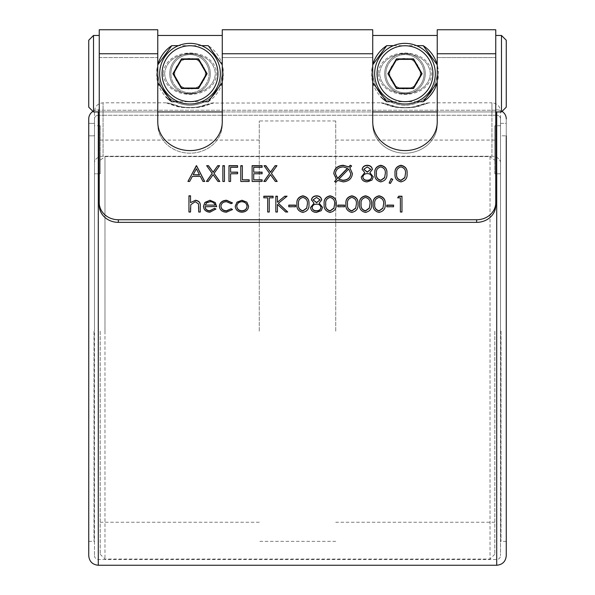 <?xml version="1.0" encoding="UTF-8"?>
<svg xmlns="http://www.w3.org/2000/svg" width="595" height="595" viewBox="0 0 595 595"><rect width="100%" height="100%" fill="white"/><g stroke="black" fill="none" stroke-linecap="round" stroke-linejoin="round"><path stroke-width="0.45" stroke-dasharray="2.98 2.23" d="M389.703 73.698A15.284 15.284 0 0 1 404.987 58.414A15.284 15.284 0 0 1 420.271 73.698A15.284 15.284 0 0 1 404.987 88.99A15.284 15.284 0 0 1 389.703 73.698M424.094 73.698A19.107 19.107 0 0 0 404.987 54.591A19.107 19.107 0 0 0 385.88 73.698A19.107 19.107 0 0 0 404.987 92.813A19.107 19.107 0 0 0 424.094 73.698A19.107 19.107 0 0 1 404.987 92.813A19.107 19.107 0 0 1 385.88 73.698A19.107 19.107 0 0 0 404.987 92.813A19.107 19.107 0 0 0 424.094 73.698A19.107 19.107 0 0 0 404.987 54.591A19.107 19.107 0 0 0 385.88 73.698A19.107 19.107 0 0 0 404.987 92.813A19.107 19.107 0 0 0 424.094 73.698A19.107 19.107 0 0 0 404.987 54.591A19.107 19.107 0 0 0 385.88 73.698A19.107 19.107 0 0 1 404.987 54.591A19.107 19.107 0 0 1 424.094 73.698M174.729 73.698A15.284 15.284 0 0 1 190.013 58.414A15.284 15.284 0 0 1 205.297 73.698A15.284 15.284 0 0 1 190.013 88.99A15.284 15.284 0 0 1 174.729 73.698M209.12 73.698A19.107 19.107 0 0 0 190.013 54.591A19.107 19.107 0 0 0 170.906 73.698A19.107 19.107 0 0 1 190.013 54.591A19.107 19.107 0 0 1 209.12 73.698A19.107 19.107 0 0 0 190.013 54.591A19.107 19.107 0 0 0 170.906 73.698A19.107 19.107 0 0 1 190.013 54.591A19.107 19.107 0 0 1 209.12 73.698A19.107 19.107 0 0 1 190.013 92.813A19.107 19.107 0 0 1 170.906 73.698A19.107 19.107 0 0 0 190.013 92.813A19.107 19.107 0 0 0 209.12 73.698A19.107 19.107 0 0 1 190.013 92.813A19.107 19.107 0 0 1 170.906 73.698A19.107 19.107 0 0 0 190.013 92.813A19.107 19.107 0 0 0 209.12 73.698M396.716 59.366L388.438 73.698L396.716 88.03L413.265 88.03L421.535 73.698L413.265 59.366L396.716 59.366M374.649 73.698A30.338 30.338 0 0 0 416.56 101.745A30.338 30.338 0 0 0 416.56 45.659L393.421 45.659A30.338 30.338 0 0 0 374.649 73.698M206.562 73.698L198.284 88.03L181.735 88.03L173.465 73.698L181.735 59.366L198.284 59.366L206.562 73.698M178.44 45.659A30.338 30.338 0 0 0 178.44 101.745L201.579 101.745A30.338 30.338 0 0 0 201.579 45.659L178.44 45.659A30.338 30.338 0 0 1 201.579 45.659M164.666 73.698C166.682 100.072 213.412 99.982 215.36 73.698C213.374 100.019 166.66 100.034 164.666 73.698C166.645 47.384 213.374 47.369 215.36 73.698C213.367 47.362 166.63 47.392 164.666 73.698M163.223 73.698C165.514 101.291 214.587 101.187 216.803 73.698C214.542 46.142 165.447 46.187 163.223 73.698M169.709 73.698A20.304 20.304 0 0 0 190.013 94.003A20.304 20.304 0 0 0 210.318 73.698A20.304 20.304 0 0 0 190.013 53.394A20.304 20.304 0 0 0 169.709 73.698A20.304 20.304 0 0 0 190.013 94.003A20.304 20.304 0 0 0 210.318 73.698A20.304 20.304 0 0 0 190.013 53.394A20.304 20.304 0 0 0 169.709 73.698M430.334 73.698C428.348 100.019 381.633 100.034 379.64 73.698C381.655 100.072 428.385 99.982 430.334 73.698C428.34 47.362 381.603 47.392 379.64 73.698C381.618 47.384 428.348 47.369 430.334 73.698M378.197 73.698C380.488 101.291 429.56 101.187 431.777 73.698C429.516 46.142 380.421 46.187 378.197 73.698M384.682 73.698A20.304 20.304 0 0 0 404.987 94.003A20.304 20.304 0 0 0 425.291 73.698A20.304 20.304 0 0 0 404.987 53.394A20.304 20.304 0 0 0 384.682 73.698A20.304 20.304 0 0 0 404.987 94.003A20.304 20.304 0 0 0 425.291 73.698A20.304 20.304 0 0 0 404.987 53.394A20.304 20.304 0 0 0 384.682 73.698M372.738 82.556L371.548 73.698L372.738 64.84A33.439 33.439 0 0 0 380.785 96.777M157.764 82.556L156.574 73.698L157.764 64.84A33.439 33.439 0 0 0 165.812 96.777M93.512 35.462L88.737 40.237L88.737 107.167L88.737 73.698L88.737 107.167L93.512 111.942L93.512 35.462L93.512 73.698L93.512 35.462L99.246 35.462L99.246 115.259L99.246 35.462M501.488 111.942L506.263 107.167L506.263 40.237L506.263 73.698L506.263 40.237L501.488 35.462L501.488 111.942L501.488 73.698L501.488 111.942L93.512 111.942L93.512 73.698L93.512 111.942M335.721 331.17L335.721 120.971L335.721 331.17M494.802 331.17L494.802 554.265L494.802 331.17M259.279 331.17L259.279 120.971L259.279 331.17M100.198 331.17L100.198 554.265L100.198 331.17M490.02 156.604L490.02 559.04L490.02 156.604L104.98 156.604L100.198 160.263L100.198 173.807L100.198 160.263L104.98 156.604L104.98 331.17L104.98 156.604L490.02 156.604L494.802 160.263L490.02 156.604M104.98 331.17L104.98 559.04L104.98 331.17M166.689 103.061L175.235 106.007C181.683 107.948 189.82 108.312 199.66 107.107L213.33 103.061L204.792 106.007C198.314 107.948 190.169 108.312 180.359 107.107L166.689 103.061A14.332 14.221 112.1 0 1 172.074 104.095L181.616 106.847C187.343 108.283 199.184 107.249 201.72 106.133L207.953 104.095L198.41 106.847C192.706 108.283 180.85 107.249 178.307 106.141L171.68 103.932C171.107 103.961 172.208 103.418 166.124 102.816L166.689 103.061M386.653 103.932L396.59 106.847C402.317 108.283 414.157 107.249 416.693 106.133L422.926 104.095L413.384 106.847C407.679 108.283 395.824 107.249 393.288 106.141L387.048 104.095A14.332 14.221 112.1 0 0 381.663 103.061L390.208 106.007C396.657 107.948 404.801 108.312 414.641 107.107L428.311 103.061L419.765 106.007C413.287 107.948 405.143 108.312 395.333 107.107L381.105 102.816L213.33 103.061A14.332 14.221 -112.1 0 0 207.953 104.095L208.347 103.939M428.876 102.816L428.311 103.061A14.332 14.221 -112.1 0 0 422.926 104.095L423.32 103.939C423.9 103.961 422.785 103.418 428.876 102.816L491.931 102.816L491.931 115.259L103.069 115.259L103.069 156.24L103.069 115.259L98.287 115.259L99.246 115.259L99.246 109.859L97.617 109.859A9.557 9.037 0 0 0 88.737 118.874L88.737 541.361L88.737 135.824L93.988 135.824L88.737 135.824L88.737 555.693M495.754 53.751L495.754 205.327L495.754 53.751L437.236 53.751L437.236 29.75L437.228 73.698C435.079 93.192 424.332 103.775 404.994 105.441C385.649 103.783 374.902 93.199 372.745 73.698L372.738 35.462L372.738 57.551L222.262 57.551L222.262 121.849A32.249 28.731 0 0 1 190.013 150.587A32.249 28.731 0 0 1 157.764 121.849L157.764 53.751L99.246 53.751L99.246 29.75L99.246 115.259L103.069 115.259L103.069 102.816L103.069 115.259L491.931 115.259L491.931 156.24L491.931 102.816C497.152 103.322 500.023 106.193 500.529 111.414L500.529 162.829A8.598 6.59 180 0 0 491.931 156.24L103.069 156.24A8.598 6.59 180 0 0 94.471 162.829L94.471 555.693L94.471 118.874L94.471 331.17L94.471 169.783L94.471 173.807L100.198 173.807L100.198 125.746L100.198 173.807L94.471 173.807L94.471 125.746L94.471 173.807L94.471 135.184L93.988 135.824L94.471 135.184L94.471 169.783L94.471 123.388L94.471 162.829A8.598 6.59 0 0 1 103.069 156.24L491.931 156.24A8.598 6.59 0 0 1 500.529 162.829L500.529 118.874A3.823 3.615 0 0 0 496.713 115.259A3.823 3.615 0 0 1 500.529 118.874L500.529 555.693L500.529 118.874L500.529 123.388L506.263 123.388L506.263 118.874L506.263 555.693M437.236 35.462L437.228 73.698C434.967 93.37 424.22 103.954 404.979 105.441C385.753 103.954 375.006 93.378 372.745 73.698L372.738 35.462L437.236 35.462L437.236 124.452L437.236 57.551L495.754 57.551L437.236 57.551L437.236 35.462L437.228 73.698C434.967 93.393 424.205 103.969 404.95 105.441C385.753 103.961 375.014 93.385 372.745 73.698L372.738 29.75L372.738 53.751L222.262 53.751L222.262 124.452A32.249 28.731 180 0 1 190.013 153.183A32.249 28.731 180 0 1 157.764 124.452A32.249 28.731 180 0 0 190.013 153.183A32.249 28.731 180 0 0 222.262 124.452L222.255 73.698C220.098 93.207 209.343 103.79 189.998 105.441C170.676 103.79 159.936 93.207 157.772 73.698L157.764 35.462L157.764 57.551L99.246 57.551L99.246 205.327A19.107 17.024 180 0 0 118.353 222.351L118.353 219.748A19.107 17.024 0 0 1 99.246 202.724L99.246 53.751M372.738 35.462L372.738 124.452A32.249 28.731 180 0 0 404.987 153.183A32.249 28.731 180 0 0 437.236 124.452L437.236 121.849A32.249 28.731 0 0 1 404.987 150.587A32.249 28.731 0 0 1 372.738 121.849L372.738 53.751M437.236 53.751L437.236 124.452A32.249 28.731 180 0 1 404.987 153.183A32.249 28.731 180 0 1 372.738 124.452L372.738 57.551L222.262 57.551L222.262 35.462L222.255 73.698C219.994 93.393 209.232 103.969 189.976 105.441C170.772 103.961 160.04 93.385 157.772 73.698L157.764 35.462L157.764 57.551L99.246 57.551L99.246 202.724M495.754 202.724A19.107 17.024 0 0 1 476.647 219.748L476.647 222.351A19.107 17.024 180 0 0 495.754 205.327L495.754 35.462L495.754 115.259L496.713 115.259L495.754 115.259L495.754 109.859L497.383 109.859A9.557 9.037 180 0 1 506.263 118.874M222.262 53.751L222.255 73.698C219.994 93.37 209.247 103.954 190.006 105.441C170.78 103.954 160.033 93.378 157.772 73.698L157.764 73.2C159.705 92.976 170.453 103.723 190.013 105.441C209.574 103.723 220.329 92.976 222.262 73.2L222.262 29.75L372.738 29.75L372.738 73.2C374.679 92.976 385.426 103.723 404.987 105.441C424.555 103.723 435.302 92.976 437.236 73.2L437.236 29.75L495.754 29.75L495.754 115.259L495.754 73.698L495.754 109.859L497.383 109.859L496.713 110.246L497.383 109.859A9.557 9.037 180 0 1 502.054 111.377M500.529 169.783L500.529 331.17L500.529 135.184L501.012 135.824L506.263 135.824L501.012 135.824L500.529 135.184L500.529 169.783M98.287 111.942L98.287 110.246L496.713 110.246L98.287 110.246L97.617 109.859L98.287 110.246L98.287 565.25M506.263 331.17L506.263 541.361L506.263 331.17M98.287 115.259A3.823 3.615 180 0 0 94.471 118.874A3.823 3.615 180 0 1 98.287 115.259L98.287 559.516L98.287 115.259M222.262 82.556L223.452 73.698L222.262 64.84M438.426 73.698L437.236 64.84A33.439 33.439 0 0 1 437.236 82.556L438.426 73.698M92.946 111.377A9.557 9.037 0 0 1 97.617 109.859L99.246 109.859L99.246 29.75L157.764 29.75L157.764 53.751M157.764 124.452L157.764 57.551L157.764 124.452M476.647 222.351L118.353 222.351M393.421 101.745L416.56 101.745M494.802 160.263L494.802 173.807L500.529 173.807L500.529 125.746L500.529 173.807L494.802 173.807L494.802 125.746L494.802 160.263M94.471 123.388L88.737 123.388L88.737 118.874L88.737 123.388L94.471 123.388L94.471 135.184L94.471 111.414L94.471 123.388M88.737 123.388L88.737 135.824L88.737 123.388M506.263 135.824L506.263 123.388L500.529 123.388L500.529 135.184L500.529 111.414M476.647 219.748L118.353 219.748M372.738 124.452L372.738 121.849L372.738 124.452M204.71 181.661L202.984 181.445M202.984 181.661L200.366 176.388M200.366 176.603L192.349 176.388M192.349 176.603L189.656 181.445M189.656 181.661L187.923 181.445M199.533 174.989L196.409 168.965L193.211 174.989M351.608 166.198L349.86 168.006M352.404 173.74C351.898 178.82 348.804 181.594 343.114 182.063L343.114 181.847M343.114 182.063L337.737 180.382M337.737 180.597L335.885 182.301M335.885 182.516L334.591 181.542M336.547 179.735L333.795 173.651M350.812 173.777L348.73 169.181L338.845 179.445M347.599 168.259L343.203 167.106C338.488 167.448 335.878 169.687 335.387 173.837M372.366 169.582L369.852 172.877M373.273 177.065L371.935 180.114M371.935 180.337L367.234 181.847M367.234 182.063C363.664 181.966 361.663 180.345 361.247 177.198L361.247 176.983M364.742 172.877L362.154 169.315M371.689 177.094C371.265 174.982 369.822 173.881 367.36 173.777C364.757 173.859 363.255 175.019 362.838 177.243M370.774 169.523L367.256 167.106L363.746 169.56M386.884 173.673L386.884 173.785C387.33 178.277 385.292 181.036 380.778 182.063L380.778 181.847M380.778 182.063C376.323 181.014 374.352 178.255 374.865 173.785L374.865 173.569M385.3 173.777C385.701 170.296 384.214 168.073 380.83 167.106C377.416 168.058 375.958 170.282 376.449 173.777M392.685 179.489L390.342 183.684L389.152 183.007M407.077 173.673L407.077 173.785C407.515 178.277 405.485 181.036 400.971 182.063L400.971 181.847M400.971 182.063C396.508 181.014 394.537 178.255 395.05 173.785L395.05 173.569M405.485 173.777C405.894 170.296 404.407 168.073 401.023 167.106C397.609 168.058 396.151 170.282 396.642 173.777M188.942 212.192L190.534 212.192M190.534 202.85L190.534 195.807M200.284 212.192L198.7 212.192M198.514 203.936L198.7 206.562M198.514 204.152L195.175 201.668M195.175 201.883L190.779 204.717M190.779 204.94L190.534 208.027M215.94 209.217L209.968 212.177M209.968 212.4C205.937 212.095 203.765 210.117 203.46 206.465L203.46 206.249M216.625 206.74L205.052 206.74M215.033 205.32C214.326 203.118 212.683 201.973 210.087 201.883L206.755 202.969L205.216 205.32M269.587 173.621L264.039 165.678M276.965 165.893L271.424 173.621M277.196 181.661L275.366 181.445M275.366 181.661L270.502 174.677M270.502 174.893L265.645 181.445M265.645 181.661L263.808 181.445M252.124 181.661L262.112 181.661M262.112 167.507L253.715 167.292M253.715 167.507L253.715 172.364M262.112 173.978L253.715 173.762M253.715 173.978L253.715 180.04M240.782 181.661L249.179 181.661M242.373 180.04L242.373 165.678M228.986 181.661L230.577 181.661M237.606 167.507L230.577 167.292M230.577 167.507L230.577 172.364M237.606 173.978L230.577 173.762M222.857 181.661L224.449 181.661M212.192 173.621L206.643 165.678M219.57 165.893L214.022 173.621M219.8 181.661L217.963 181.445M217.963 181.661L213.107 174.677M213.107 174.893L208.243 181.445M208.243 181.661L206.413 181.445M232.504 203.17L231.172 203.691M231.172 203.907L226.464 201.668M226.464 201.883C223.177 202.032 221.333 203.535 220.931 206.405M232.504 209.738L226.45 212.177M226.45 212.4C222.203 212.199 219.838 210.243 219.347 206.532L219.347 206.309M248.613 206.465C248.234 210.117 246.003 212.088 241.927 212.4L241.927 212.177M241.927 212.4C237.836 212.095 235.605 210.117 235.226 206.465L235.226 206.249M247.022 206.472C246.732 203.698 245.036 202.166 241.92 201.883C238.803 202.159 237.1 203.691 236.81 206.472M263.808 198.046L267.668 197.83M273.112 198.046L269.252 197.83M269.252 212.192L267.668 212.192M275.835 212.192L277.419 212.192M277.419 202.434L277.419 196.209M287.065 196.424L278.371 203.505M287.742 212.192L285.63 211.976M285.63 212.192L277.419 204.368M288.768 206.941L295.574 206.941M308.954 204.211L308.954 204.316C309.4 208.808 307.362 211.567 302.848 212.601L302.848 212.385M302.848 212.601C298.392 211.552 296.422 208.786 296.935 204.316L296.935 204.1M307.37 204.308C307.771 200.835 306.284 198.611 302.9 197.644C299.493 198.596 298.028 200.82 298.519 204.308M321.664 200.113L319.151 203.408M322.572 207.603L321.226 210.652M321.226 210.868L316.533 212.385M316.533 212.601C312.955 212.497 310.962 210.875 310.545 207.729L310.545 207.514M314.034 203.408L311.453 199.853M320.98 207.633C320.564 205.52 319.121 204.412 316.652 204.308C314.056 204.397 312.546 205.55 312.13 207.781M320.073 200.061L316.547 197.644L313.037 200.091M336.182 204.211L336.182 204.316C336.621 208.808 334.583 211.567 330.076 212.601L330.076 212.385M330.076 212.601C325.614 211.552 323.643 208.786 324.156 204.316L324.156 204.1M334.591 204.308C335 200.835 333.505 198.611 330.128 197.644C326.714 198.596 325.257 200.82 325.748 204.308M337.767 206.941L344.572 206.941M357.959 204.211L357.959 204.316C358.398 208.808 356.368 211.567 351.853 212.601L351.853 212.385M351.853 212.601C347.398 211.552 345.42 208.786 345.933 204.316L345.933 204.1M356.375 204.308C356.777 200.835 355.289 198.611 351.905 197.644C348.492 198.596 347.034 200.82 347.525 204.308M371.57 204.211L371.57 204.316C372.016 208.808 369.978 211.567 365.464 212.601L365.464 212.385M365.464 212.601C361.009 211.552 359.038 208.786 359.551 204.316L359.551 204.1M369.986 204.308C370.387 200.835 368.9 198.611 365.516 197.644C362.102 198.596 360.644 200.82 361.135 204.308M385.181 204.211L385.181 204.316C385.627 208.808 383.589 211.567 379.075 212.601L379.075 212.385M379.075 212.601C374.619 211.552 372.649 208.786 373.162 204.316L373.162 204.1M383.596 204.308C383.998 200.835 382.511 198.611 379.127 197.644C375.72 198.596 374.255 200.82 374.746 204.308M386.772 206.941L393.578 206.941M400.383 197.83L397.661 197.83M401.975 212.192L400.383 212.192M208.228 101.745A33.439 33.439 0 0 0 208.228 45.659M201.579 101.745A30.338 30.338 0 0 1 178.44 101.745M416.56 45.659A30.338 30.338 0 0 0 393.421 45.659M495.754 115.259L491.931 115.259L495.754 115.259M501.012 331.17L501.012 541.361L501.012 331.17M93.988 331.17L93.988 541.361L93.988 331.17M496.713 111.942L496.713 565.25M496.713 331.17L496.713 559.516L496.713 331.17M494.802 522.254L335.721 522.254M335.721 541.361L259.279 541.361M259.279 522.254L100.198 522.254M494.802 554.265L490.02 559.04L104.98 559.04L100.198 554.265M213.895 102.816C207.811 103.418 208.919 103.961 208.324 103.947M506.263 541.361L501.012 541.361L500.529 541.844M88.737 541.361L93.988 541.361L94.471 541.844M94.471 555.693C94.694 558.013 95.966 559.293 98.287 559.516L496.713 559.516C499.034 559.293 500.306 558.021 500.529 555.693M157.764 35.462L222.262 35.462M495.754 35.462L501.488 35.462M99.246 111.942L157.764 111.942M222.262 111.942L372.738 111.942M437.236 111.942L495.754 111.942M166.124 102.816L103.069 102.816C97.848 103.322 94.977 106.193 94.471 111.414M100.198 125.746L94.471 125.746M500.529 125.746L494.802 125.746M381.105 102.816C387.189 103.418 386.081 103.961 386.683 103.947M388.022 104.482L387.152 104.14M173.048 104.482L172.178 104.14M259.279 140.078L100.198 140.078M335.721 120.971L259.279 120.971M494.802 140.078L335.721 140.078"/><path stroke-width="0.89" d="M374.649 73.698A30.338 30.338 0 0 1 404.987 43.368A30.338 30.338 0 0 1 435.324 73.698A30.338 30.338 0 0 1 404.987 104.036A30.338 30.338 0 0 1 374.649 73.698A30.338 30.338 0 0 0 404.987 104.036A30.338 30.338 0 0 0 435.324 73.698M159.676 73.698A30.338 30.338 0 0 1 190.013 43.368A30.338 30.338 0 0 1 220.351 73.698A30.338 30.338 0 0 1 190.013 104.036A30.338 30.338 0 0 1 159.676 73.698A30.338 30.338 0 0 0 190.013 104.036A30.338 30.338 0 0 0 220.351 73.698M386.772 45.659A33.439 33.439 0 0 0 372.738 64.84L386.772 45.659L393.421 45.659M171.799 45.659A33.439 33.439 0 0 0 157.764 64.84L171.799 45.659L178.44 45.659M93.512 111.942L88.737 107.167L88.737 40.237L93.512 35.462L93.512 111.942L99.246 111.942M506.263 40.237L506.263 107.167L501.488 111.942L501.488 35.462L506.263 40.237M495.754 202.724L495.754 205.327A19.107 17.024 180 0 1 476.647 222.351L476.647 219.748A19.107 17.024 0 0 0 495.754 202.724L495.754 29.75L437.236 29.75L437.236 121.849A32.249 28.731 180 0 1 404.987 150.587A32.249 28.731 180 0 1 372.738 121.849L372.738 29.75L222.262 29.75L222.262 121.849A32.249 28.731 180 0 1 190.013 150.587A32.249 28.731 180 0 1 157.764 121.849L157.764 29.75L99.246 29.75L99.246 202.724A19.107 17.024 0 0 0 118.353 219.748L118.353 222.351A19.107 17.024 180 0 1 99.246 205.327L99.246 202.724M496.713 111.942L496.713 565.25C502.515 564.685 505.698 561.502 506.263 555.693L506.263 135.824M496.713 565.25L98.287 565.25C92.485 564.685 89.302 561.502 88.737 555.693L88.737 118.874A9.557 9.037 0 0 1 92.946 111.377M222.262 64.84L208.228 45.659L201.579 45.659M423.201 45.659A33.439 33.439 0 0 1 437.236 64.84L423.201 45.659L416.56 45.659M380.785 96.777A33.439 33.439 0 0 0 386.772 101.745L393.421 101.745M165.812 96.777A33.439 33.439 0 0 0 171.799 101.745L178.44 101.745M423.201 101.745L437.236 82.556A33.439 33.439 0 0 1 423.201 101.745L416.56 101.745M372.738 82.556L386.772 101.745M201.579 101.745L208.228 101.745L222.262 82.556M157.764 82.556L171.799 101.745M371.57 204.1C372.016 208.592 369.978 211.351 365.464 212.385C361.009 211.329 359.038 208.57 359.551 204.1C359.023 199.623 360.994 196.863 365.464 195.807C369.978 196.841 372.016 199.6 371.57 204.1M344.572 206.725L337.767 206.725L337.767 205.104L344.572 205.104L344.572 206.725L344.572 205.32L337.767 205.32L337.767 206.725M336.182 204.1C336.621 208.592 334.583 211.351 330.076 212.385C325.614 211.329 323.643 208.57 324.156 204.1C323.635 199.623 325.606 196.863 330.076 195.807C334.583 196.841 336.621 199.6 336.182 204.1M308.954 204.1C309.4 208.592 307.362 211.351 302.848 212.385C298.392 211.329 296.422 208.57 296.935 204.1C296.407 199.623 298.385 196.863 302.848 195.807C307.362 196.841 309.4 199.6 308.954 204.1M219.347 206.309C219.823 202.501 222.24 200.478 226.583 200.255L232.504 202.954L231.172 203.691L226.464 201.668C223.177 201.817 221.333 203.319 220.931 206.182C221.318 209.083 223.17 210.608 226.479 210.764L231.172 208.741L232.504 209.522L226.45 212.177C222.203 211.976 219.838 210.02 219.347 206.309M206.413 181.445L212.192 173.405L206.643 165.678L208.473 165.678L213.107 172.126L217.74 165.678L219.57 165.678L214.022 173.405L219.8 181.445L217.963 181.445L213.107 174.677L208.243 181.445L206.413 181.445M224.449 181.445L222.857 181.445L222.857 165.678L224.449 165.678L224.449 181.445L224.449 165.893L222.857 165.893L222.857 181.445M230.577 181.445L228.986 181.445L228.986 165.678L237.606 165.678L237.606 167.292L230.577 167.292L230.577 172.148L237.606 172.148L237.606 173.762L230.577 173.762L230.577 181.445L230.577 173.978M249.179 181.445L240.782 181.445L240.782 165.678L242.373 165.678L242.373 179.824L249.179 179.824L249.179 181.445L249.179 180.04L242.373 179.824M262.112 181.445L252.124 181.445L252.124 165.678L262.112 165.678L262.112 167.292L253.715 167.292L253.715 172.148L262.112 172.148L262.112 173.762L253.715 173.762L253.715 179.824L262.112 179.824L262.112 181.445L262.112 180.04L253.715 179.824M263.808 181.445L269.587 173.405L264.039 165.678L265.868 165.678L270.502 172.126L275.135 165.678L276.965 165.678L271.424 173.405L277.196 181.445L275.366 181.445L270.502 174.677L265.645 181.445L263.808 181.445M205.052 206.517C205.29 209.12 206.867 210.541 209.767 210.764L214.527 208.339L215.94 209.001L209.968 212.177C205.937 211.88 203.765 209.901 203.46 206.249L204.955 202.404L210.005 200.255L215.212 202.523L216.625 206.517L205.052 206.74C205.29 209.343 206.867 210.756 209.767 210.98L209.767 210.764M390.342 183.468L389.152 183.007L391.16 178.612L392.782 179.318L390.342 183.468M386.884 173.569C387.33 178.061 385.292 180.821 380.778 181.847C376.323 180.798 374.352 178.039 374.865 173.569C374.337 169.092 376.308 166.325 380.778 165.269C385.292 166.303 387.33 169.069 386.884 173.569M350.321 165.224L351.608 165.983L349.86 167.79L352.404 173.524C351.898 178.604 348.804 181.378 343.114 181.847L337.737 180.382L335.885 182.301L334.591 181.542L336.547 179.519L333.795 173.651C334.293 168.534 337.402 165.745 343.122 165.269L348.737 166.86L350.321 165.224L351.474 166.117M476.647 219.748L118.353 219.748M187.923 181.445L196.543 165.678L204.71 181.445L202.984 181.445L200.366 176.388L192.349 176.388L189.656 181.445L187.923 181.445M367.346 165.269C370.291 165.432 371.964 166.801 372.366 169.359L369.852 172.662L373.273 176.849L371.935 180.114L367.234 181.847C363.664 181.743 361.663 180.121 361.247 176.983L364.742 172.662L362.154 169.315C362.63 166.749 364.356 165.395 367.346 165.269L367.346 165.492C370.291 165.648 371.964 167.017 372.366 169.582M407.077 173.569C407.515 178.061 405.485 180.821 400.971 181.847C396.508 180.798 394.537 178.039 395.05 173.569C394.53 169.092 396.501 166.325 400.971 165.269C405.485 166.303 407.515 169.069 407.077 173.569M190.534 211.976L188.942 211.976L188.942 195.807L190.534 195.807L190.534 202.635L195.45 200.255C199.013 200.768 200.627 202.709 200.284 206.093L200.284 211.976L198.7 211.976L198.514 203.936L195.175 201.668L190.779 204.717L190.534 211.976L190.534 208.027M235.226 206.249L236.996 202.159L241.927 200.255L246.836 202.151L248.613 206.249C248.234 209.894 246.003 211.872 241.927 212.177C237.836 211.88 235.605 209.901 235.226 206.249M267.668 211.976L267.668 197.83L263.808 197.83L263.808 196.209L273.112 196.209L273.112 197.83L269.252 197.83L269.252 211.976L267.668 211.976L267.668 198.046M277.419 211.976L275.835 211.976L275.835 196.209L277.419 196.209L277.419 202.218L284.797 196.209L287.065 196.209L278.371 203.289L287.742 211.976L285.63 211.976L277.419 204.368L277.419 211.976L277.419 204.583M295.574 206.725L288.768 206.725L288.768 205.104L295.574 205.104L295.574 206.725L295.574 205.32L288.768 205.32L288.768 206.725M316.637 195.807C319.582 195.971 321.255 197.332 321.664 199.898L319.151 203.192L322.572 207.387L321.226 210.652L316.533 212.385C312.955 212.281 310.962 210.66 310.545 207.514L314.034 203.192L311.453 199.853C311.921 197.28 313.654 195.934 316.637 195.807L316.637 196.023C319.582 196.186 321.255 197.547 321.664 200.113M357.959 204.1C358.398 208.592 356.368 211.351 351.853 212.385C347.398 211.329 345.42 208.57 345.933 204.1C345.412 199.623 347.383 196.863 351.853 195.807C356.368 196.841 358.398 199.6 357.959 204.1M385.181 204.1C385.627 208.592 383.589 211.351 379.075 212.385C374.619 211.329 372.649 208.57 373.162 204.1C372.634 199.623 374.612 196.863 379.075 195.807C383.589 196.841 385.627 199.6 385.181 204.1M393.578 206.725L386.772 206.725L386.772 205.104L393.578 205.104L393.578 206.725L393.578 205.32L386.772 205.32L386.772 206.725M400.383 197.83L397.661 197.83L398.702 196.209L401.975 196.209L401.975 211.976L400.383 211.976L400.383 197.83M476.647 222.351L118.353 222.351M506.263 118.874A9.557 9.037 180 0 0 502.054 111.377M188.042 181.445L196.32 165.678M196.543 165.893L204.598 181.445M193.211 174.774L199.533 174.989L196.409 168.749L193.211 174.774L199.533 174.774M352.404 173.74L349.86 167.79M334.725 181.624L336.547 179.519M333.795 173.866C334.293 168.749 337.402 165.96 343.122 165.492L343.122 165.269M343.122 165.492L348.737 166.86M348.737 167.076L350.321 165.44M338.845 179.229L342.913 180.449C347.673 180.173 350.306 177.95 350.812 173.777L348.73 168.965L338.845 179.229L342.913 180.233C347.673 179.958 350.306 177.734 350.812 173.562M335.387 173.621L337.648 178.589L347.599 168.259L343.203 166.89C338.488 167.232 335.878 169.471 335.387 173.621L337.648 178.374L347.599 168.043M373.273 176.968L369.852 172.662M361.254 177.079L364.742 172.662M362.154 169.538C362.63 166.964 364.356 165.618 367.346 165.492M362.838 177.027L362.838 177.243C363.248 179.385 364.72 180.456 367.256 180.449C369.822 180.411 371.295 179.296 371.689 177.094L371.689 176.879C371.265 174.766 369.822 173.666 367.36 173.562C364.757 173.643 363.255 174.804 362.838 177.027C363.248 179.169 364.72 180.24 367.256 180.233C369.822 180.196 371.295 179.08 371.689 176.879M363.746 169.337L367.316 172.163L370.774 169.307L367.256 166.89L363.746 169.337L367.316 171.94L370.774 169.307M374.865 173.785C374.337 169.307 376.308 166.541 380.778 165.492L380.778 165.269M380.778 165.492C385.292 166.518 387.33 169.285 386.884 173.785M376.449 173.562L376.449 173.777C375.958 177.273 377.416 179.497 380.83 180.449L384.63 177.741L385.3 173.562C385.701 170.081 384.214 167.857 380.83 166.89C377.416 167.842 375.958 170.066 376.449 173.562C375.958 177.05 377.416 179.274 380.83 180.233L384.63 177.526L385.3 173.562M389.242 183.037L391.16 178.612M391.16 178.827L392.685 179.489M395.05 173.785C394.53 169.307 396.501 166.541 400.971 165.492L400.971 165.269M400.971 165.492C405.485 166.518 407.515 169.285 407.077 173.785M396.642 173.562L396.642 173.777C396.151 177.273 397.609 179.497 401.023 180.449L404.816 177.741L405.485 173.562C405.894 170.081 404.407 167.857 401.023 166.89C397.609 167.842 396.151 170.066 396.642 173.562C396.151 177.05 397.609 179.274 401.023 180.233L404.816 177.526L405.485 173.562M188.942 211.976L188.942 196.023L190.534 196.023M195.45 200.255L190.534 202.635M195.45 200.47C199.013 200.984 200.627 202.925 200.284 206.309L200.284 211.976M198.7 211.976L198.7 206.777M209.767 210.98L214.527 208.339M214.527 208.555L215.836 209.165M203.46 206.465L204.955 202.404M204.955 202.62L210.005 200.255M210.005 200.47L215.212 202.523M215.212 202.739L216.625 206.74M205.216 205.104L215.033 205.104C214.326 202.902 212.683 201.757 210.087 201.668L206.755 202.746L205.216 205.104L215.033 205.104M263.964 181.445L269.587 173.405M264.195 165.893L265.868 165.678M265.868 165.893L270.502 172.126M270.502 172.342L275.135 165.678M275.135 165.893L276.816 165.893M277.039 181.445L271.424 173.405M252.124 181.445L252.124 165.893L262.112 165.893L262.112 167.292M262.112 173.762L262.112 172.364L253.715 172.148M240.782 181.445L240.782 165.893L242.373 165.893M228.986 181.445L228.986 165.893L237.606 165.893L237.606 167.292M237.606 173.762L237.606 172.364L230.577 172.148M206.569 181.445L212.192 173.405M206.792 165.893L208.473 165.678M208.473 165.893L213.107 172.126M213.107 172.342L217.74 165.678M217.74 165.893L219.414 165.893M219.644 181.445L214.022 173.405M219.347 206.532C219.823 202.716 222.24 200.694 226.583 200.47L226.583 200.255M226.583 200.47L232.392 203.014M226.479 210.764L226.479 210.98C223.17 210.823 221.318 209.299 220.931 206.405L220.931 206.182M226.479 210.98L231.172 208.741M231.172 208.964L232.385 209.671M235.226 206.465L236.996 202.159M236.996 202.382L241.927 200.255M241.927 200.47L246.836 202.151M246.836 202.367L248.613 206.465M236.81 206.257L236.81 206.472C237.1 209.247 238.803 210.749 241.92 210.98C245.028 210.749 246.732 209.247 247.022 206.472L247.022 206.257C246.732 203.475 245.036 201.95 241.92 201.668C238.803 201.943 237.1 203.475 236.81 206.257C237.1 209.031 238.803 210.533 241.92 210.764C245.028 210.533 246.732 209.031 247.022 206.257M263.808 197.83L263.808 196.424L273.112 196.424L273.112 197.83M269.252 198.046L269.252 211.976M275.835 211.976L275.835 196.424L277.419 196.424M284.797 196.209L277.419 202.218M284.797 196.424L286.797 196.424M287.511 211.976L278.371 203.289M296.935 204.316C296.407 199.838 298.385 197.079 302.848 196.023L302.848 195.807M302.848 196.023C307.362 197.057 309.4 199.823 308.954 204.316M298.519 204.092L298.519 204.308C298.028 207.804 299.486 210.028 302.9 210.98L306.7 208.272L307.37 204.092C307.771 200.619 306.284 198.395 302.9 197.421C299.493 198.373 298.028 200.597 298.519 204.092C298.028 207.588 299.486 209.812 302.9 210.764L306.7 208.057L307.37 204.092M322.564 207.499L319.151 203.192M310.545 207.618L314.034 203.192M311.453 200.069C311.921 197.495 313.654 196.149 316.637 196.023M312.13 207.566L312.13 207.781C312.546 209.923 314.019 210.987 316.547 210.98C319.113 210.95 320.593 209.827 320.98 207.633L320.98 207.417C320.564 205.305 319.121 204.197 316.652 204.092C314.056 204.182 312.546 205.334 312.13 207.566C312.546 209.708 314.019 210.771 316.547 210.764C319.113 210.727 320.593 209.611 320.98 207.417M313.037 199.875L316.614 202.694L320.073 199.846L316.547 197.421L313.037 199.875L316.614 202.479L320.073 199.846M324.156 204.316C323.635 199.838 325.606 197.079 330.076 196.023L330.076 195.807M330.076 196.023C334.583 197.057 336.621 199.823 336.182 204.316M325.748 204.092L325.748 204.308C325.249 207.804 326.714 210.028 330.128 210.98L333.921 208.272L334.591 204.092C335 200.619 333.505 198.395 330.128 197.421C326.714 198.373 325.257 200.597 325.748 204.092C325.249 207.588 326.714 209.812 330.128 210.764L333.921 208.057L334.591 204.092M345.933 204.316C345.412 199.838 347.383 197.079 351.853 196.023L351.853 195.807M351.853 196.023C356.368 197.057 358.398 199.823 357.959 204.316M347.525 204.092L347.525 204.308C347.034 207.804 348.492 210.028 351.905 210.98L355.698 208.272L356.375 204.092C356.777 200.619 355.289 198.395 351.905 197.421C348.492 198.373 347.034 200.597 347.525 204.092C347.034 207.588 348.492 209.812 351.905 210.764L355.698 208.057L356.375 204.092M359.551 204.316C359.023 199.838 360.994 197.079 365.464 196.023L365.464 195.807M365.464 196.023C369.978 197.057 372.016 199.823 371.57 204.316M361.135 204.092L361.135 204.308C360.644 207.804 362.102 210.028 365.516 210.98L369.317 208.272L369.986 204.092C370.387 200.619 368.9 198.395 365.516 197.421C362.102 198.373 360.644 200.597 361.135 204.092C360.644 207.588 362.102 209.812 365.516 210.764L369.317 208.057L369.986 204.092M373.162 204.316C372.634 199.838 374.612 197.079 379.075 196.023L379.075 195.807M379.075 196.023C383.589 197.057 385.627 199.823 385.181 204.316M374.746 204.092L374.746 204.308C374.255 207.804 375.72 210.028 379.127 210.98L382.927 208.272L383.596 204.092C383.998 200.619 382.511 198.395 379.127 197.421C375.72 198.373 374.255 200.597 374.746 204.092C374.255 207.588 375.72 209.812 379.127 210.764L382.927 208.057L383.596 204.092M397.802 197.83L398.702 196.209M398.702 196.424L401.975 196.424L401.975 211.976M400.383 211.976L400.383 198.046M198.284 88.03L206.562 73.698L198.284 59.366L181.735 59.366L173.465 73.698L181.735 88.03L198.284 88.03L198.566 88.506L181.46 88.506L172.914 73.698L173.465 73.698M181.735 88.03L181.46 88.506M172.914 73.698L181.46 58.89L181.735 59.366M206.562 73.698L207.112 73.698L198.566 88.506M181.46 58.89L198.566 58.89L198.284 59.366M388.438 73.698L396.716 88.03L413.265 88.03L421.535 73.698L413.265 59.366L396.716 59.366L388.438 73.698L387.888 73.698L396.434 58.89L396.716 59.366M396.434 58.89L413.54 58.89L413.265 59.366M396.716 88.03L396.434 88.506L387.888 73.698M413.54 58.89L422.086 73.698L421.535 73.698M413.265 88.03L413.54 88.506L396.434 88.506M432.937 73.698A27.95 27.95 0 0 0 404.987 45.756A27.95 27.95 0 0 0 377.044 73.698A27.95 27.95 0 0 0 404.987 101.648A27.95 27.95 0 0 0 432.937 73.698M217.956 73.698A27.95 27.95 0 0 0 190.013 45.756A27.95 27.95 0 0 0 162.063 73.698A27.95 27.95 0 0 0 190.013 101.648A27.95 27.95 0 0 0 217.956 73.698M98.287 565.25L98.287 111.942M422.086 73.698L413.54 88.506M495.754 53.751L437.236 53.751M372.738 53.751L222.262 53.751M157.764 53.751L99.246 53.751M198.566 58.89L207.112 73.698M93.512 35.462L99.246 35.462M157.764 35.462L222.262 35.462M372.738 35.462L437.236 35.462M495.754 35.462L501.488 35.462M157.764 111.942L222.262 111.942M372.738 111.942L437.236 111.942M495.754 111.942L501.488 111.942"/></g></svg>
